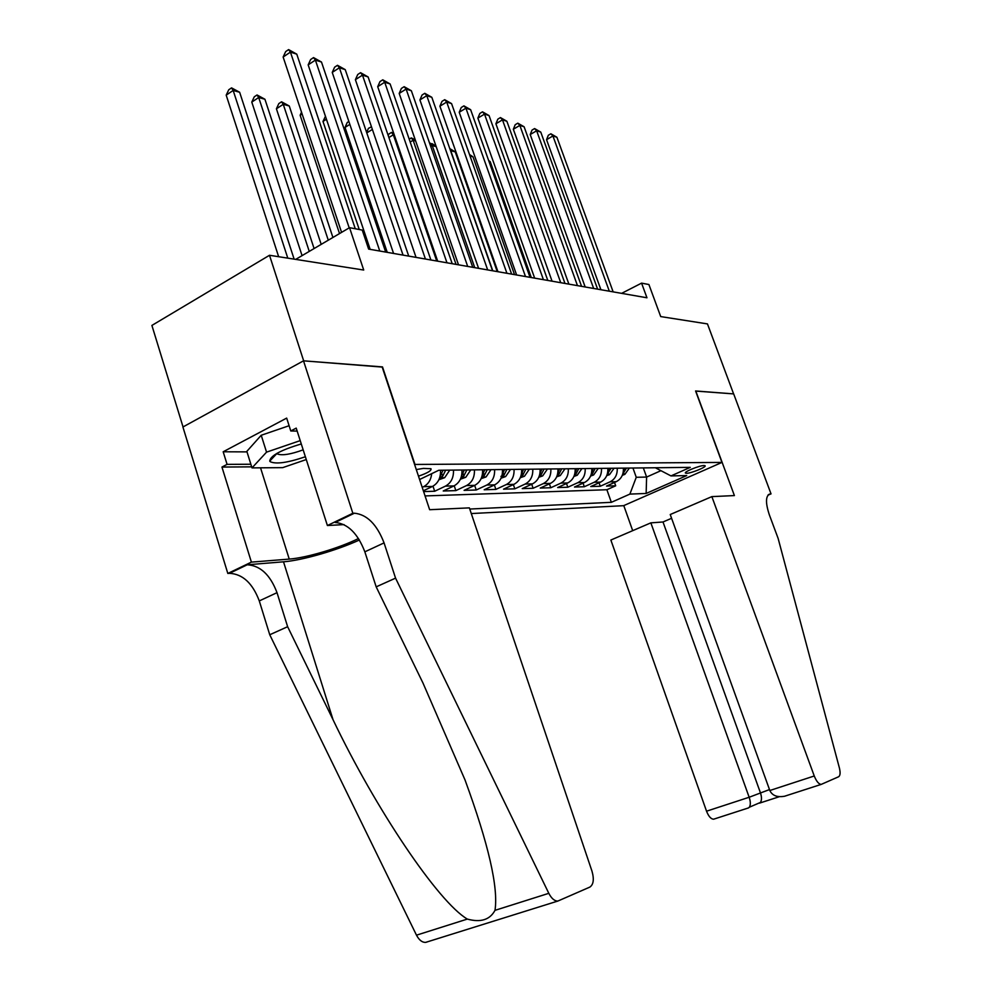 <?xml version="1.0" encoding="UTF-8"?>
<svg xmlns="http://www.w3.org/2000/svg" width="992" height="992" viewBox="0 0 992 992"><rect width="100%" height="100%" fill="white"/><g stroke="black" fill="none" stroke-linecap="round" stroke-linejoin="round"><path stroke-width="1.49" d="M704.072 465.546C699.633 465.384 683.277 472.08 685.522 473.122L686.501 473.296C691.015 473.407 707.172 466.798 705.014 465.719L704.072 465.546M471.287 513.558L623.584 505.684L721.953 462.421L414.582 464.454M183.036 426.932L151.9 325.426L269.502 255.279L363.717 270.035L349.544 227.676L295.703 259.383M721.953 462.421L695.578 390.972L733.609 393.898L707.457 323.913L660.709 316.584L648.904 284.518L641.576 283.129L621.624 293.359M382.18 367.077L303.664 360.84L269.502 255.279M423.621 491.586L434.67 491.251L432.983 486.192M461.937 469.997C462.26 477.45 459.618 482.744 454.014 485.894L443.238 490.99L455.849 490.618L454.224 485.782M482.583 469.762C482.893 477.065 480.277 482.261 474.746 485.348L464.095 490.358L476.234 489.998L474.672 485.386M502.46 469.526C502.77 476.706 500.191 481.802 494.71 484.84L484.183 489.763L495.876 489.403L494.376 484.989M521.618 469.315C521.928 476.346 519.374 481.356 513.955 484.344L503.539 489.168L514.823 488.833L513.372 484.604M540.094 469.092C540.392 476.011 537.862 480.934 532.518 483.86L522.226 488.61L533.113 488.275L531.712 484.232M557.926 468.894C558.223 475.689 555.718 480.525 550.424 483.402L540.243 488.064L550.771 487.754L549.419 483.86M575.137 468.695C575.434 475.366 572.954 480.116 567.722 482.943L557.665 487.543L567.821 487.233L566.519 483.501M591.765 468.497C592.063 475.069 589.62 479.731 584.437 482.521L574.492 487.035L584.313 486.737L583.048 483.141M607.848 468.311C608.133 474.771 605.715 479.359 600.606 482.1L590.761 486.539L600.272 486.254L599.044 482.806M349.544 227.676L362.241 230.082L368.627 249.091L646.958 297.786L641.576 283.129M418.488 476.185C427.577 473.035 431.743 470.555 430.962 468.72L423.423 468.398L416.293 469.563M655.365 467.765L670.976 475.912L690.283 467.356L438.762 470.27L419.591 479.508M670.976 475.912L686.712 475.577L646.139 493.458L629.883 494.103L611.345 502.324L469.762 509.045M425.06 495.926L606.881 489.738L615.697 485.795L614.519 482.459M623.398 468.137C623.683 474.486 621.302 479 616.23 481.69L606.496 486.068L615.697 485.795M617.235 468.212C617.52 474.598 615.127 479.148 610.043 481.852L600.272 486.254M601.474 468.385C601.772 474.883 599.342 479.508 594.208 482.261L584.313 486.737M585.181 468.571C585.478 475.18 583.023 479.892 577.828 482.682L567.821 487.233M568.317 468.77C568.614 475.49 566.134 480.277 560.877 483.129L550.771 487.754M550.858 468.968C551.168 475.813 548.65 480.686 543.343 483.575L533.113 488.275M532.778 469.179C533.088 476.148 530.546 481.108 525.165 484.046L514.823 488.833M514.042 469.402C514.352 476.495 511.785 481.529 506.342 484.53L495.876 489.403M494.599 469.625C494.909 476.842 492.317 481.988 486.812 485.038L476.234 489.998M474.424 469.861C474.734 477.214 472.105 482.447 466.538 485.559L455.849 490.618M453.468 470.096C453.778 477.598 451.124 482.943 445.495 486.105L434.67 491.251M423.348 490.792L432.475 486.44C438.142 483.24 440.82 477.834 440.498 470.245M431.706 473.668C430.999 479.843 428.308 484.17 423.621 486.675L422.208 487.345M382.503 366.904L414.916 464.293M643.324 467.902L646.61 477.065L660.461 470.89M632.946 468.026L636.256 477.288L646.61 477.065L646.139 493.458M606.881 489.738L611.345 502.324M629.883 494.103L636.256 477.288M349.196 227.875L290.433 52.117L296.769 54.151L355.272 228.755M341.57 232.364L283.129 57.015L290.433 52.117L288.61 49.6L296.769 54.151M283.129 57.015L285.696 51.559L288.61 49.6M294.128 259.135L239.642 92.256L233.17 90.458L226.188 95.133L278.653 256.705M226.188 95.133L228.768 89.751L231.558 87.879L233.17 90.458L287.792 258.143M231.558 87.879L239.642 92.256M301.283 443.97C280.86 450.021 270.345 455.725 269.737 461.106L270.159 461.664C275.912 464.417 287.655 462.78 305.375 456.754M276.954 453.356L277.5 454.014C282.249 455.725 290.805 454.348 303.168 449.847M306.268 459.556L282.683 467.641L252.005 467.889L246.834 451.372L261.218 435.265L289.106 425.717M252.005 467.889L266.55 452.141L300.216 440.622M261.218 435.265L266.55 452.141M469.365 507.867L591.964 871.112C594.258 879.197 593.551 884.517 589.868 887.084L557.876 901.046C554.553 901.12 551.527 898.541 548.812 893.321L395.56 578.138L384.065 542.897C376.91 524.408 367.028 514.513 354.417 513.199L352.842 513.273L303.515 360.828L382.118 366.879L429.648 509.714L469.365 507.867M427.019 942.003L425.704 942.363C422.183 942.536 419.12 940.131 416.491 935.171L269.75 634.756L287.63 626.708L333.052 719.746C375.584 808.84 438.166 901.976 467.331 919.088C480.698 922.721 489.912 919.807 494.996 910.346C498.492 887.493 488.51 844.043 465.025 779.972L423.014 683.104L376.179 586.855L364.845 551.825C357.765 533.46 347.87 523.677 335.172 522.462L354.417 513.199M376.179 586.855L395.56 578.138M269.75 634.756L259.284 600.916C252.6 583.209 242.668 574.021 229.487 573.326L227.825 573.463L182.912 427.006L303.515 360.828M333.052 719.746L283.514 561.807L247.231 564.783C260.338 565.564 270.27 574.852 277.016 592.67L287.63 626.708M251.683 466.848L221.948 467.058L227.081 464.368L250.864 464.244M297.166 431.098L290.78 430.962L286.676 418.103L223.175 451.782L227.081 464.368M290.78 430.962L296.211 428.11L327.397 525.524L352.842 513.273M227.825 573.463L251.398 562.117L289.242 559.091C306.416 557.851 339.363 548.03 358.496 538.52M221.948 467.058L251.398 562.117M283.514 561.807C302.262 560.393 336.97 550.362 359.414 539.983M344.026 524.607L327.397 525.524M223.175 451.782L246.996 451.881M671.584 518.295L663.003 521.978L650.851 522.858L610.861 540.045L706.54 811.196L749.158 797.258L769.494 789.57M650.851 522.858L749.158 797.258C750.634 801.586 750.708 804.896 749.369 807.215L760.504 802.404C761.844 800.11 761.794 796.824 760.343 792.571L663.003 521.978M695.776 390.984L734.402 495.578L711.859 496.62L814.258 775.98C816.441 781.386 818.76 784.176 821.227 784.387L838.587 776.773C840.274 775.657 840.534 772.706 839.381 767.895L778.125 538.408L769.346 514.836C765.316 502.597 765.576 495.628 770.127 493.929L771.032 493.88L733.671 393.898L695.615 391.071M771.032 493.88L767.944 495.182M623.782 505.598L632.698 530.658M711.859 496.62L670.232 514.526L769.829 790.512L814.258 775.98M714.166 819.045L713.62 819.194C710.966 819.094 708.61 816.416 706.54 811.196M786.16 795.758L784.56 796.241C777.17 797.531 772.26 795.609 769.829 790.512M759.562 803.148L760.504 802.404M748.352 807.959L749.369 807.215M379.775 251.038L315.394 60.09L321.482 62.037L385.677 252.08M370.165 249.364L308.165 64.864L315.394 60.09L313.534 57.598L321.482 62.037M308.165 64.864L310.645 59.508L313.534 57.598M403.05 255.118L339.388 67.766L345.241 69.638L408.729 256.11M393.564 253.456L332.233 72.416L339.388 67.766L337.491 65.298L345.241 69.638M332.233 72.416L334.639 67.158L337.491 65.298M425.432 259.036L362.477 75.132L368.106 76.942L430.9 259.991M416.045 257.387L355.396 79.682L362.477 75.132L360.555 72.689L368.106 76.942M355.396 79.682L357.728 74.512L360.555 72.689M446.97 262.793L384.698 82.237L390.129 83.973L452.216 263.711M437.683 261.169L377.704 86.688L384.698 82.237L382.763 79.819L390.129 83.973M377.704 86.688L379.961 81.604L382.763 79.819M314.092 248.558L264.926 99.25L258.701 97.526L251.782 102.089L302.076 255.638M251.782 102.089L254.274 96.807L257.04 94.972L258.701 97.526L309.256 251.398M257.04 94.972L264.926 99.25M421.96 478.367L423.671 477.536M332.915 237.472L289.255 105.983L283.253 104.321L276.408 108.785L321.197 244.367M276.408 108.785L278.826 103.59L281.567 101.804L283.253 104.321L328.278 240.2M281.567 101.804L289.255 105.983M438.873 479.744L444.689 477.673L449.736 470.146M302.114 113.956L300.13 115.233L339.524 233.566M439.741 477.536L442.68 476.234L445.644 470.183M443.052 470.22L440.088 476.272M300.13 115.233L301.518 112.183M460.4 479.21L465.781 477.288L470.766 469.898M326.442 119.238L322.983 121.433L359.24 229.512M461.206 477.14L463.896 475.875L466.823 469.948M464.33 469.972L461.578 475.726M322.983 121.433L325.45 116.3M467.691 266.426L406.125 89.082L411.358 90.756L472.75 267.307M458.515 264.814L399.193 93.434L406.125 89.082L404.153 86.688L411.358 90.756M399.193 93.434L401.388 88.424L404.153 86.688M481.095 478.69L486.08 476.916L491.003 469.662M349.841 124.397L345.018 127.435L387.24 252.352M481.852 476.743L484.319 475.528L487.221 469.712M484.815 469.737L482.261 475.205M345.018 127.435L347.237 122.487L348.849 121.47M487.667 269.923L426.771 95.678L431.818 97.29L492.54 270.766M478.59 268.336L419.914 99.932L426.771 95.678L424.787 93.31L431.818 97.29M419.914 99.932L422.059 95.009L424.787 93.31M501.047 478.206L505.647 476.557L510.52 469.439M500.923 476.358L503.998 475.193L506.862 469.476M504.544 469.514L502.188 474.697M366.631 132.444L368.441 128.352L371.492 126.84M372.372 129.431L366.78 132.903M371.764 127.646L371.07 126.716M506.912 273.284L446.698 102.04L451.571 103.602L511.624 274.114M497.947 271.721L439.915 106.206L446.698 102.04L444.701 99.696L451.571 103.602M439.915 106.206L441.986 101.37L444.701 99.696M520.254 477.735L524.508 476.222L529.319 469.216M520.924 475.974L522.97 474.87L525.797 469.266M523.565 469.29L521.383 474.213M394.332 135.061L393.34 134.788L436.728 261.008M388.219 135.582L388.914 134.007L391.518 132.407L393.638 133.04M391.518 132.407L393.34 134.788L388.889 137.516M525.487 276.532L465.93 108.19L470.642 109.69L530.026 277.326M516.621 274.982L459.222 112.27L465.93 108.19L463.921 105.871L470.642 109.69M459.222 112.27L461.243 107.508L463.921 105.871M538.78 477.276L542.698 475.887L547.46 469.018M539.425 475.602L541.272 474.56L544.062 469.055M541.905 469.08L539.884 473.742M415.648 140.963L413.118 140.256L456.047 264.393M409.2 139.178L411.283 137.913L415.239 139.798M411.283 137.913L413.118 140.256L410.192 142.042M543.418 279.67L484.518 114.117L489.056 115.58L547.795 280.438M534.651 278.132L477.871 118.122L484.518 114.117L482.496 111.836L489.056 115.58M477.871 118.122L479.843 113.435L482.496 111.836M556.661 476.842L560.269 475.565L564.981 468.807M557.268 475.23L558.93 474.263L561.695 468.844M559.612 468.869L557.752 473.296M436.195 146.642L432.239 145.551L474.734 267.654M429.734 143.604L432.252 143.741L436.071 146.283M430.379 143.22L432.239 145.551L430.726 146.456M560.728 282.695L502.473 119.858L506.875 121.26L564.969 283.439M552.06 281.182L495.901 123.777L502.473 119.858L500.439 117.589L506.875 121.26M495.901 123.777L497.81 119.164L500.439 117.589M573.934 476.433L577.245 475.255L581.895 468.608M574.517 474.87L575.992 473.978L578.733 468.646M576.712 468.67L574.988 472.862M497.203 271.585L455.254 151.912L450.728 150.66L492.788 270.816M449.785 148.626L455.254 151.912M577.468 285.634L519.845 125.414L524.098 126.765L581.56 286.341M568.887 284.134L513.335 129.245L519.845 125.414L517.799 123.169L524.098 126.765M513.335 129.245L515.208 124.707L517.799 123.169M590.612 476.036L593.65 474.957L598.25 468.422M591.17 474.523L592.484 473.692L595.188 468.46M593.241 468.484L591.654 472.44M514.526 274.623L472.998 156.835L470.022 156.004M469.501 154.504L472.998 156.835M593.65 288.461L536.647 130.783L540.764 132.097L597.618 289.156M585.168 286.973L530.212 134.54L536.647 130.783L534.601 128.563L540.764 132.097M530.212 134.54L532.034 130.064L534.601 128.563M606.732 475.652L609.51 474.66L614.06 468.236M607.278 474.176L611.097 468.274M609.224 468.298L607.761 472.031M531.29 277.549L490.184 161.584L488.895 161.225M488.659 160.58L490.184 161.584M609.311 291.202L552.928 135.978L556.909 137.256L613.143 291.871M600.916 289.738L546.555 139.674L552.928 135.978L550.87 133.784L556.909 137.256M546.555 139.674L548.328 135.259L550.87 133.784M622.319 475.292L624.861 474.387L629.362 468.063M622.852 473.841L626.498 468.1M624.675 468.125L623.336 471.634M616.23 481.69L610.043 481.852M600.606 482.1L594.208 482.261M584.437 482.521L577.828 482.682M567.722 482.943L560.877 483.129M550.424 483.402L543.343 483.575M532.518 483.86L525.165 484.046M513.955 484.344L506.342 484.53M494.71 484.84L486.812 485.038M474.746 485.348L466.538 485.559M454.014 485.894L445.495 486.105M432.475 486.44L423.621 486.675M364.845 551.825L384.065 542.897M277.016 592.67L259.284 600.916M416.491 935.171L467.331 919.088M494.996 910.346L548.812 893.321M247.231 564.783L229.487 573.326M260.536 467.815L289.242 559.091M768.316 494.772L770.362 493.904M439.642 477.834L444.49 477.747M441.874 473.829L442.68 476.234M461.106 477.45L465.583 477.363M463.128 473.593L463.896 475.875M481.752 477.065L485.882 476.991M483.588 473.358L484.319 475.528M501.642 476.706L505.449 476.631M503.291 473.134L503.998 475.193M520.8 476.346L524.322 476.284M522.288 472.911L522.97 474.87M539.288 476.011L542.512 475.949M540.615 472.688L541.272 474.56M557.12 475.689L560.083 475.627M558.31 472.477L558.93 474.263M574.343 475.366L577.059 475.317M575.397 472.266L575.992 473.978M590.984 475.069L593.476 475.019M591.902 472.056L592.484 473.692M607.079 474.771L609.336 474.734M607.873 471.857L608.431 473.42M622.641 474.486L624.687 474.449M623.323 471.696L623.856 473.159M276.991 453.418L269.737 461.106M277.239 453.195L277.5 454.014M425.704 942.363L557.876 901.046M768.502 494.611L770.127 493.929M821.227 784.387L784.56 796.241M759.736 803.061L779.29 796.725M748.625 807.872L713.62 819.194"/></g></svg>
